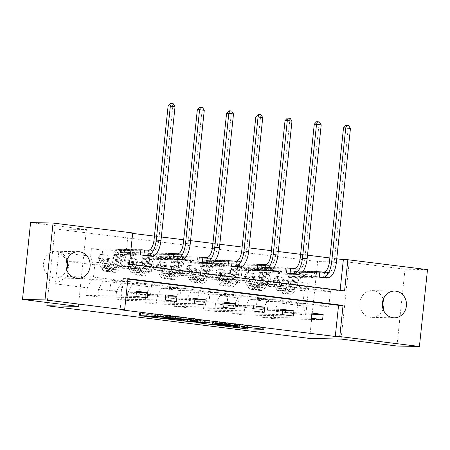<?xml version="1.0" encoding="UTF-8"?>
<svg xmlns="http://www.w3.org/2000/svg" width="450" height="450" viewBox="0 0 450 450"><rect width="100%" height="100%" fill="white"/><g stroke="black" fill="none" stroke-linecap="round" stroke-linejoin="round"><path stroke-width="0.34" stroke-dasharray="2.25 1.69" d="M244.581 324.877L248.287 325.507L246.319 325.524L233.173 324.248L240.075 325.339L238.106 325.356L224.82 324.09L247.899 326.902L262.834 327.021L241.386 324.416L244.581 324.877L244.378 326.829M66.729 269.724A13.376 12.077 -88.8 0 1 55.311 278.004A13.376 12.077 -88.8 0 1 54.191 277.92A13.376 12.077 -88.8 0 1 43.543 263.756A13.376 12.077 -88.8 0 1 55.862 251.252A13.376 12.077 -88.8 0 1 56.981 251.336A13.376 12.077 -88.8 0 1 66.932 259.993M383.068 309.077A13.376 12.077 -88.8 0 1 371.649 317.357A13.376 12.077 -88.8 0 1 370.53 317.278A13.376 12.077 -88.8 0 1 359.876 303.114A13.376 12.077 -88.8 0 1 372.195 290.61A13.376 12.077 -88.8 0 1 373.32 290.689A13.376 12.077 -88.8 0 1 383.271 299.346M30.578 222.587L86.422 229.534L54.939 228.893L47.199 302.512M54.939 228.893L317.678 261.579L309.6 338.434M143.916 250.071L152.123 251.094L102.645 250.082L101.846 257.664L119.835 259.903L120.634 252.321L131.878 253.721L131.079 261.304L149.074 263.543L149.867 255.96L161.111 257.361L160.318 264.938L178.307 267.176L179.106 259.599L190.35 260.994L189.551 268.577L207.54 270.816L208.339 263.233L219.583 264.634L218.784 272.216L236.779 274.449L237.572 266.873L248.816 268.267L248.023 275.85L266.012 278.089L266.811 270.506L278.055 271.907L277.256 279.489L309.116 283.449L305.798 315.022L302.771 305.854L278.409 302.827L304.498 303.356L328.86 306.388L302.771 305.854L304.346 290.902L309.116 283.449M102.645 250.082L91.401 248.687L90.602 256.269L58.742 252.304L55.423 283.877L87.283 287.837L86.49 295.419L135.962 296.426M305.798 315.022L273.938 311.057L273.144 318.639L261.9 317.244L262.693 309.662L244.704 307.423L243.906 315.006L232.661 313.605L233.46 306.022L215.471 303.784L214.672 311.366L203.428 309.966L204.227 302.389L186.232 300.15L185.439 307.727L174.195 306.332L174.988 298.749L156.999 296.511L156.201 304.093L144.956 302.692L145.755 295.11L127.766 292.871L126.968 300.454L115.723 299.059L116.522 291.476L98.528 289.238L97.734 296.82L86.49 295.419M127.862 279.113L123.413 278.561L120.139 309.718M336.752 258.806L329.844 257.946M307.519 255.172L300.606 254.312M278.28 251.533L271.373 250.672M249.047 247.899L242.139 247.039M219.814 244.26L212.901 243.399M190.575 240.621L183.667 239.766M161.342 236.987L154.434 236.126M132.666 233.415L128.216 232.864L124.942 264.021L340.082 290.784L340.127 290.323M327.021 277.768L327.532 272.914L319.326 271.896M297.787 274.134L298.294 269.28L290.093 268.256M268.549 270.495L269.061 265.641L260.859 264.623M239.316 266.856L239.828 262.007L231.621 260.983M210.083 263.222L210.589 258.368L202.388 257.349M180.844 259.582L181.356 254.728L173.154 253.71M152.123 251.094L151.611 255.949M148.652 268.819L122.563 268.284L104.574 266.046L130.657 266.58L148.652 268.819L141.924 268.47L143.027 257.985L169.566 258.525M129.088 281.537L102.999 281.002L120.988 283.241L147.077 283.77L93.482 277.104L67.393 276.57L68.962 261.619L93.33 264.651L119.413 265.179L112.691 264.836L113.794 254.346L140.332 254.886M104.574 266.046L101.846 257.664M122.563 268.284L119.835 259.903M98.528 289.238L102.999 281.002M116.522 291.476L120.988 283.241M177.885 272.452L151.796 271.924L133.808 269.685L159.896 270.219L177.885 272.452L171.157 272.109L172.26 261.619L198.799 262.164M158.321 285.171L132.233 284.642L150.227 286.875L176.316 287.409L147.077 283.77M133.808 269.685L131.079 261.304M151.796 271.924L149.074 263.543M127.766 292.871L132.233 284.642M145.755 295.11L150.227 286.875M207.118 276.092L181.035 275.558L163.041 273.319L189.129 273.853L207.118 276.092L200.396 275.749L201.499 265.258L228.037 265.798M187.56 288.81L161.471 288.276L179.46 290.514L205.549 291.049L176.316 287.409M163.041 273.319L160.318 264.938M181.035 275.558L178.307 267.176M156.999 296.511L161.471 288.276M174.988 298.749L179.46 290.514M236.357 279.731L210.268 279.197L192.279 276.958L218.362 277.493L236.357 279.731L229.629 279.382L230.732 268.892L257.271 269.438M216.793 292.444L190.704 291.915L208.693 294.154L234.782 294.683L205.549 291.049M192.279 276.958L189.551 268.577M210.268 279.197L207.54 270.816M186.232 300.15L190.704 291.915M204.227 302.389L208.693 294.154M265.59 283.365L239.501 282.836L221.513 280.597L247.601 281.126L265.59 283.365L258.863 283.022L259.965 272.531L286.504 273.071M246.026 296.083L219.938 295.549L237.932 297.787L264.021 298.322L234.782 294.683M221.513 280.597L218.784 272.216M239.501 282.836L236.779 274.449M215.471 303.784L219.938 295.549M233.46 306.022L237.932 297.787M294.823 287.004L268.74 286.47L250.746 284.231L276.834 284.766L294.823 287.004L288.101 286.656L289.204 276.171L315.743 276.711M275.265 299.723L249.176 299.188L267.165 301.427L293.254 301.956L264.021 298.322M250.746 284.231L248.023 275.85M268.74 286.47L266.012 278.089M244.704 307.423L249.176 299.188M262.693 309.662L267.165 301.427M279.984 287.871L306.067 288.399L330.429 291.431L304.346 290.902L279.984 287.871L277.256 279.489M273.938 311.057L278.409 302.827M341.089 339.075L349.166 262.226L405.011 269.173L396.934 346.022M405.011 269.173L427.5 269.629M128.216 232.864L132.711 232.954M349.166 262.226L317.678 261.579M330.429 291.431L328.86 306.388M93.482 277.104L95.051 262.148L119.413 265.179M95.051 262.148L68.962 261.619L58.742 252.304M117.844 280.136L91.755 279.602L67.393 276.57L55.423 283.877M130.657 266.58L119.436 264.971M159.896 270.219L148.674 268.611M189.129 273.853L177.907 272.244M218.362 277.493L207.141 275.884M247.601 281.126L236.379 279.523M276.834 284.766L265.613 283.157M306.067 288.399L294.846 286.796M311.799 314.224L296.629 313.914L297.731 303.429L304.498 303.356M304.476 303.564L293.254 301.956M93.33 264.651L90.602 256.269M87.283 287.837L91.755 279.602M123.413 278.561L127.913 278.651M340.082 290.784L344.576 290.88M124.942 264.021L129.437 264.111M306.09 288.197L299.346 288.056L300.448 277.566L289.204 276.171M299.346 288.056L288.101 286.656M300.448 277.566L326.987 278.111M327.532 272.914L278.055 271.907M316.288 271.519L266.811 270.506M273.144 318.639L322.616 319.652M311.918 313.059L285.384 312.519L286.487 302.029L293.231 302.164M261.9 317.244L311.372 318.251M297.731 303.429L286.487 302.029M296.629 313.914L285.384 312.519M282.561 310.59L267.39 310.281L268.493 299.79L257.248 298.389L263.998 298.53M268.493 299.79L275.243 299.925M267.39 310.281L256.146 308.88L257.248 298.389M232.661 313.605L282.139 314.612M282.684 309.42L256.146 308.88M243.906 315.006L293.383 316.012M298.294 269.28L248.816 268.267M276.857 284.558L270.107 284.423L271.209 273.932L297.748 274.472M287.049 267.879L237.572 266.873M271.209 273.932L259.965 272.531M270.107 284.423L258.863 283.022M253.328 306.951L238.157 306.641L239.259 296.151L228.015 294.756L234.759 294.891M239.259 296.151L246.004 296.291M238.157 306.641L226.912 305.241L228.015 294.756M203.428 309.966L252.906 310.978M253.451 305.786L226.912 305.241M214.672 311.366L264.15 312.379M269.061 265.641L219.583 264.634M247.624 280.918L240.874 280.783L241.976 270.293L268.515 270.832M257.816 264.246L208.339 263.233M241.976 270.293L230.732 268.892M240.874 280.783L229.629 279.382M224.094 303.317L208.924 303.007L210.026 292.517L198.782 291.116L205.526 291.257M210.026 292.517L216.771 292.652M208.924 303.007L197.679 301.607L198.782 291.116M174.195 306.332L223.667 307.339M224.213 302.147L197.679 301.607M185.439 307.727L234.911 308.739M239.828 262.007L190.35 260.994M218.385 277.284L211.641 277.144L212.743 266.659L239.282 267.199M228.583 260.606L179.106 259.599M212.743 266.659L201.499 265.258M211.641 277.144L200.396 275.749M194.856 299.678L179.685 299.368L180.787 288.877L169.543 287.483L176.293 287.618M180.787 288.877L187.537 289.018M179.685 299.368L168.441 297.968L169.543 287.483M144.956 302.692L194.434 303.705M194.979 298.513L168.441 297.968M156.201 304.093L205.678 305.1M210.589 258.368L161.111 257.361M189.152 273.645L182.402 273.51L183.504 263.019L210.043 263.559M199.344 256.967L149.867 255.96M183.504 263.019L172.26 261.619M182.402 273.51L171.157 272.109M165.623 296.038L150.452 295.729L151.554 285.244L140.31 283.843L147.054 283.978M151.554 285.244L158.299 285.379M150.452 295.729L139.207 294.334L140.31 283.843M115.723 299.059L165.201 300.066M165.746 294.874L139.207 294.334M126.968 300.454L176.445 301.466M181.356 254.728L131.878 253.721M159.919 270.011L153.169 269.871L154.271 259.38L180.81 259.926M170.111 253.333L120.634 252.321M154.271 259.38L143.027 257.985M153.169 269.871L141.924 268.47M136.389 292.404L121.219 292.095L122.321 281.604L111.077 280.204L117.821 280.344M122.321 281.604L129.066 281.739M121.219 292.095L109.974 290.694L111.077 280.204M136.507 291.234L109.974 290.694M97.734 296.82L147.206 297.827M130.68 266.372L123.936 266.237L125.038 255.746L151.571 256.286M140.878 249.694L91.401 248.687M125.038 255.746L113.794 254.346M123.936 266.237L112.691 264.836M86.422 229.534L78.345 306.388M212.743 320.878L196.65 320.569L219.516 323.466L238.331 324.022L212.743 320.878L212.524 322.954M220.629 323.415L234.726 323.685L222.536 322.425L212.355 322.279L220.629 323.415L220.416 325.491M169.206 317.205L184.14 317.323L197.308 318.921L190.463 318.819L197.781 319.781L209.931 320.473L193.629 320.152L169.206 317.205L169.003 319.095M193.815 319.888L197.702 319.95L190.384 318.988L183.437 318.707L193.815 319.888L193.596 321.969M165.791 315.321L176.169 316.507L165.167 316.333L159.024 315.804L154.789 315.146L157.269 315.129L156.116 314.933L146.824 313.774L139.444 313.453L165.026 316.598L179.966 316.71L158.259 314.01L150.148 313.65L165.791 315.321L165.611 317.025M275.827 276.294L276.998 276.317L274.686 280.238L273.521 280.215L275.827 276.294L281.452 276.992L282.887 281.379L284.057 281.402A2.824 1.209 -82.9 0 0 284.372 283.657L287.46 289.299A13.275 5.687 -82.9 0 0 290.115 291.504A13.275 5.687 -82.9 0 0 296.882 281.987L293.321 281.543L294.277 277.329A7.628 3.268 97.1 0 1 298.024 271.845L295.774 271.569A7.628 3.268 -82.9 0 0 292.027 277.048L291.077 281.267L287.511 280.822L288.467 276.604A7.628 3.268 97.1 0 1 292.213 271.125L316.266 271.688M273.521 280.215A5.541 2.374 -82.9 0 0 274.123 284.732L277.211 290.374A15.992 6.851 -82.9 0 0 280.406 293.034A15.992 6.851 -82.9 0 0 288.562 281.571L292.123 282.015L293.079 277.796A4.911 2.104 97.1 0 1 295.493 274.269L297.737 274.545A4.911 2.104 -82.9 0 0 295.329 278.077L294.373 282.291L297.934 282.735L298.89 278.516A4.911 2.104 97.1 0 1 301.298 274.989L310.944 275.186A4.539 1.946 -82.9 0 1 311.029 275.192A4.539 1.946 -82.9 0 1 312.188 276.536L312.57 277.718L323.544 277.942L324.09 272.751L301.584 272.289L298.024 271.845M282.887 281.379A5.541 2.374 -82.9 0 0 283.494 285.902L286.582 291.544A15.992 6.851 -82.9 0 0 289.777 294.199A15.992 6.851 -82.9 0 0 297.934 282.735M296.882 281.987L297.838 277.768A7.628 3.268 97.1 0 1 301.584 272.289M274.686 280.238A2.824 1.209 -82.9 0 0 275.001 282.488L278.089 288.129A13.275 5.687 -82.9 0 0 280.744 290.34A13.275 5.687 -82.9 0 0 287.511 280.822M288.562 281.571L289.519 277.352A4.911 2.104 97.1 0 1 291.932 273.825L301.573 274.022A4.539 1.946 97.1 0 1 301.663 274.028A4.539 1.946 97.1 0 1 302.816 275.372L303.199 276.553L314.179 276.778L314.724 271.581M276.998 276.317L281.452 276.992M284.057 281.402L282.623 277.014M292.123 282.015A15.992 6.851 97.1 0 1 283.972 293.479A15.992 6.851 97.1 0 1 280.772 290.818L277.684 285.176A5.541 2.374 97.1 0 1 277.026 282.218L277.273 281.469L278.072 281.098L278.944 281.565L279.276 282.499A5.541 2.374 -82.9 0 0 279.934 285.457L283.022 291.099A15.992 6.851 -82.9 0 0 286.217 293.76A15.992 6.851 -82.9 0 0 294.373 282.291M293.321 281.543A13.275 5.687 97.1 0 1 286.554 291.06A13.275 5.687 97.1 0 1 283.899 288.855L280.811 283.213A2.824 1.209 97.1 0 1 280.569 282.521L279.248 281.126L278.319 282.24A2.824 1.209 -82.9 0 0 278.561 282.932L281.649 288.574A13.275 5.687 -82.9 0 0 284.304 290.784A13.275 5.687 -82.9 0 0 291.077 281.267M323.989 277.706L324.534 272.514L328.539 272.599A10.451 4.478 -82.9 0 0 334.131 262.305L348.199 128.436L350.449 128.481M324.534 272.514L324.09 272.751M303.199 276.553L312.57 277.718M318.78 277.088L314.179 276.778M323.544 277.942L323.944 277.729M343.513 127.851L348.199 128.436L347.754 125.573L345.881 125.342M348.654 125.595L347.754 125.573M246.594 272.655L247.764 272.678L245.453 276.598L244.282 276.576L246.594 272.655L252.214 273.352L253.654 277.74L254.824 277.768A2.824 1.209 -82.9 0 0 255.133 280.018L258.227 285.66A13.275 5.687 -82.9 0 0 260.882 287.865A13.275 5.687 -82.9 0 0 267.649 278.347L264.088 277.909L265.044 273.69A7.628 3.268 97.1 0 1 268.791 268.211L266.541 267.93A7.628 3.268 -82.9 0 0 262.794 273.409L261.838 277.627L258.278 277.183L259.234 272.97A7.628 3.268 97.1 0 1 262.98 267.486L287.032 268.054M244.282 276.576A5.541 2.374 -82.9 0 0 244.884 281.098L247.978 286.74A15.992 6.851 -82.9 0 0 251.173 289.401A15.992 6.851 -82.9 0 0 259.329 277.931L262.89 278.376L263.846 274.157A4.911 2.104 97.1 0 1 266.254 270.63L268.504 270.911A4.911 2.104 -82.9 0 0 266.091 274.438L265.14 278.657L268.701 279.096L269.651 274.882A4.911 2.104 97.1 0 1 272.064 271.35L281.711 271.547A4.539 1.946 -82.9 0 1 281.796 271.558A4.539 1.946 -82.9 0 1 282.954 272.897L283.337 274.078L294.311 274.303L294.857 269.111L272.351 268.65L268.791 268.211M253.654 277.74A5.541 2.374 -82.9 0 0 254.256 282.262L257.349 287.904A15.992 6.851 -82.9 0 0 260.544 290.565A15.992 6.851 -82.9 0 0 268.701 279.096M267.649 278.347L268.605 274.134A7.628 3.268 97.1 0 1 272.351 268.65M245.453 276.598A2.824 1.209 -82.9 0 0 245.768 278.854L248.856 284.496A13.275 5.687 -82.9 0 0 251.511 286.701A13.275 5.687 -82.9 0 0 258.278 277.183M259.329 277.931L260.286 273.718A4.911 2.104 97.1 0 1 262.693 270.186L272.34 270.382A4.539 1.946 97.1 0 1 272.424 270.388A4.539 1.946 97.1 0 1 273.583 271.733L273.966 272.914L284.94 273.139L285.486 267.947M247.764 272.678L252.214 273.352M254.824 277.768L253.384 273.381M262.89 278.376A15.992 6.851 97.1 0 1 254.734 289.839A15.992 6.851 97.1 0 1 251.539 287.184L248.445 281.537A5.541 2.374 97.1 0 1 247.792 278.578L248.04 277.83L248.839 277.464L249.711 277.926L250.042 278.859A5.541 2.374 -82.9 0 0 250.695 281.818L253.789 287.46A15.992 6.851 -82.9 0 0 256.984 290.121A15.992 6.851 -82.9 0 0 265.14 278.657M264.088 277.909A13.275 5.687 97.1 0 1 257.321 287.426A13.275 5.687 97.1 0 1 254.666 285.216L251.572 279.574A2.824 1.209 97.1 0 1 251.336 278.887L250.014 277.487L249.086 278.606A2.824 1.209 -82.9 0 0 249.328 279.293L252.416 284.94A13.275 5.687 -82.9 0 0 255.071 287.145A13.275 5.687 -82.9 0 0 261.838 277.627M294.75 274.072L295.296 268.875L299.306 268.959A10.451 4.478 -82.9 0 0 304.897 258.666L318.966 124.796L321.216 124.847M295.296 268.875L294.857 269.111M273.966 272.914L283.337 274.078M289.547 273.454L284.94 273.139M294.311 274.303L294.705 274.095M314.28 124.217L318.966 124.796L318.521 121.939L316.642 121.703M319.416 121.956L318.521 121.939M217.361 269.016L218.526 269.044L216.219 272.964L215.049 272.936L217.361 269.016L222.981 269.719L224.421 274.106L225.591 274.129A2.824 1.209 -82.9 0 0 225.9 276.379L228.988 282.021A13.275 5.687 -82.9 0 0 231.643 284.231A13.275 5.687 -82.9 0 0 238.416 274.714L234.855 274.269L235.806 270.056A7.628 3.268 97.1 0 1 239.552 264.572L237.302 264.291A7.628 3.268 -82.9 0 0 233.561 269.775L232.605 273.988L229.044 273.549L229.995 269.331A7.628 3.268 97.1 0 1 233.741 263.852L257.799 264.414M215.049 272.936A5.541 2.374 -82.9 0 0 215.651 277.459L218.739 283.101A15.992 6.851 -82.9 0 0 221.94 285.761A15.992 6.851 -82.9 0 0 230.096 274.298L233.657 274.736L234.607 270.523A4.911 2.104 97.1 0 1 237.021 266.991L239.271 267.272A4.911 2.104 -82.9 0 0 236.857 270.799L235.901 275.017L239.462 275.462L240.418 271.243A4.911 2.104 97.1 0 1 242.831 267.716L252.472 267.913A4.539 1.946 -82.9 0 1 252.562 267.919A4.539 1.946 -82.9 0 1 253.716 269.263L254.104 270.444L265.078 270.669L265.624 265.472L243.112 265.016L239.552 264.572M224.421 274.106A5.541 2.374 -82.9 0 0 225.023 278.623L228.111 284.271A15.992 6.851 -82.9 0 0 231.311 286.926A15.992 6.851 -82.9 0 0 239.462 275.462M238.416 274.714L239.366 270.495A7.628 3.268 97.1 0 1 243.112 265.016M216.219 272.964A2.824 1.209 -82.9 0 0 216.529 275.214L219.623 280.856A13.275 5.687 -82.9 0 0 222.272 283.067A13.275 5.687 -82.9 0 0 229.044 273.549M230.096 274.298L231.047 270.079A4.911 2.104 97.1 0 1 233.46 266.552L243.107 266.749A4.539 1.946 97.1 0 1 243.191 266.754A4.539 1.946 97.1 0 1 244.35 268.099L244.732 269.28L255.707 269.499L256.252 264.308M218.526 269.044L222.981 269.719M225.591 274.129L224.151 269.741M233.657 274.736A15.992 6.851 97.1 0 1 225.501 286.206A15.992 6.851 97.1 0 1 222.3 283.545L219.212 277.903A5.541 2.374 97.1 0 1 218.554 274.944L218.801 274.196L219.6 273.825L220.472 274.292L220.804 275.22A5.541 2.374 -82.9 0 0 221.462 278.184L224.55 283.826A15.992 6.851 -82.9 0 0 227.751 286.481A15.992 6.851 -82.9 0 0 235.901 275.017M234.855 274.269A13.275 5.687 97.1 0 1 228.083 283.787A13.275 5.687 97.1 0 1 225.428 281.582L222.339 275.94A2.824 1.209 97.1 0 1 222.097 275.248L220.776 273.853L219.853 274.967A2.824 1.209 -82.9 0 0 220.089 275.659L223.183 281.301A13.275 5.687 -82.9 0 0 225.833 283.506A13.275 5.687 -82.9 0 0 232.605 273.988M265.517 270.433L266.062 265.241L270.073 265.32A10.451 4.478 -82.9 0 0 275.659 255.026L289.733 121.163L291.977 121.207M266.062 265.241L265.624 265.472M244.732 269.28L254.104 270.444M260.314 269.814L255.707 269.499M265.078 270.669L265.472 270.456M285.047 120.578L289.733 121.163L289.282 118.299L287.409 118.069M290.183 118.316L289.282 118.299M188.123 265.382L189.292 265.404L187.042 269.229L185.811 269.303L188.123 265.382L193.748 266.079L195.182 270.467L196.352 270.489A2.824 1.209 -82.9 0 0 196.667 272.745L199.755 278.387A13.275 5.687 -82.9 0 0 202.41 280.592A13.275 5.687 -82.9 0 0 209.177 271.074L205.616 270.63L206.572 266.417A7.628 3.268 97.1 0 1 210.319 260.933L208.069 260.657A7.628 3.268 -82.9 0 0 204.322 266.136L203.366 270.354L199.806 269.91L200.762 265.691A7.628 3.268 97.1 0 1 204.508 260.213L228.561 260.775M185.811 269.303A5.541 2.374 -82.9 0 0 186.418 273.825L189.506 279.467A15.992 6.851 -82.9 0 0 192.701 282.122A15.992 6.851 -82.9 0 0 200.857 270.658L204.418 271.102L205.374 266.884A4.911 2.104 97.1 0 1 207.787 263.357L210.032 263.638A4.911 2.104 -82.9 0 0 207.624 267.165L206.668 271.378L210.229 271.822L211.185 267.609A4.911 2.104 97.1 0 1 213.593 264.077L223.239 264.274A4.539 1.946 -82.9 0 1 223.324 264.279A4.539 1.946 -82.9 0 1 224.482 265.624L224.865 266.805L235.839 267.03L236.385 261.838L213.879 261.377L210.319 260.933M195.182 270.467A5.541 2.374 -82.9 0 0 195.784 274.989L198.877 280.631A15.992 6.851 -82.9 0 0 202.072 283.292A15.992 6.851 -82.9 0 0 210.229 271.822M209.177 271.074L210.133 266.861A7.628 3.268 97.1 0 1 213.879 261.377M186.981 269.325A2.824 1.209 -82.9 0 0 187.296 271.575L190.384 277.222A13.275 5.687 -82.9 0 0 193.039 279.428A13.275 5.687 -82.9 0 0 199.806 269.91M200.857 270.658L201.814 266.439A4.911 2.104 97.1 0 1 204.227 262.912L213.868 263.109A4.539 1.946 97.1 0 1 213.958 263.115A4.539 1.946 97.1 0 1 215.111 264.459L215.494 265.641L226.474 265.866L227.019 260.674M189.292 265.404L193.748 266.079M196.352 270.489L194.917 266.102M204.418 271.102A15.992 6.851 97.1 0 1 196.262 282.566A15.992 6.851 97.1 0 1 193.067 279.906L189.979 274.264A5.541 2.374 97.1 0 1 189.321 271.305L189.568 270.557L190.367 270.191L191.239 270.653L191.571 271.586A5.541 2.374 -82.9 0 0 192.223 274.545L195.317 280.187A15.992 6.851 -82.9 0 0 198.512 282.847A15.992 6.851 -82.9 0 0 206.668 271.378M205.616 270.63A13.275 5.687 97.1 0 1 198.849 280.153A13.275 5.687 97.1 0 1 196.194 277.942L193.106 272.301A2.824 1.209 97.1 0 1 192.864 271.609L191.542 270.214L190.614 271.333A2.824 1.209 -82.9 0 0 190.856 272.019L193.944 277.661A13.275 5.687 -82.9 0 0 196.599 279.872A13.275 5.687 -82.9 0 0 203.366 270.354M236.284 266.794L236.829 261.602L240.834 261.686A10.451 4.478 -82.9 0 0 246.426 251.393L260.494 117.523L262.744 117.568M236.829 261.602L236.385 261.838M215.494 265.641L224.865 266.805M231.075 266.175L226.474 265.866M235.839 267.03L236.239 266.822M255.808 116.944L260.494 117.523L260.049 114.66L258.176 114.429M260.949 114.683L260.049 114.66M158.889 261.743L160.059 261.765L157.748 265.691L156.578 265.663L158.889 261.743L164.509 262.446L165.949 266.833L167.119 266.856A2.824 1.209 -82.9 0 0 167.428 269.106L170.522 274.748A13.275 5.687 -82.9 0 0 173.177 276.958A13.275 5.687 -82.9 0 0 179.944 267.441L176.383 266.996L177.339 262.778A7.628 3.268 97.1 0 1 181.086 257.299L178.836 257.017A7.628 3.268 -82.9 0 0 175.089 262.502L174.133 266.715L170.572 266.271L171.529 262.058A7.628 3.268 97.1 0 1 175.275 256.573L199.328 257.141M156.578 265.663A5.541 2.374 -82.9 0 0 157.179 270.186L160.273 275.827A15.992 6.851 -82.9 0 0 163.468 278.488A15.992 6.851 -82.9 0 0 171.624 267.019L175.185 267.463L176.141 263.25A4.911 2.104 97.1 0 1 178.549 259.718L180.799 259.999A4.911 2.104 -82.9 0 0 178.386 263.526L177.435 267.744L180.996 268.189L181.946 263.97A4.911 2.104 97.1 0 1 184.359 260.443L194.006 260.64A4.539 1.946 -82.9 0 1 194.091 260.646A4.539 1.946 -82.9 0 1 195.249 261.99L195.632 263.171L206.606 263.391L207.152 258.199L184.646 257.743L181.086 257.299M165.949 266.833A5.541 2.374 -82.9 0 0 166.551 271.35L169.644 276.992A15.992 6.851 -82.9 0 0 172.839 279.653A15.992 6.851 -82.9 0 0 180.996 268.189M179.944 267.441L180.9 263.222A7.628 3.268 97.1 0 1 184.646 257.743M157.748 265.691A2.824 1.209 -82.9 0 0 158.062 267.941L161.151 273.583A13.275 5.687 -82.9 0 0 163.806 275.788A13.275 5.687 -82.9 0 0 170.572 266.271M171.624 267.019L172.581 262.806A4.911 2.104 97.1 0 1 174.988 259.273L184.635 259.47A4.539 1.946 97.1 0 1 184.719 259.481A4.539 1.946 97.1 0 1 185.878 260.82L186.261 262.001L197.235 262.226L197.781 257.034M160.059 261.765L164.509 262.446M167.119 266.856L165.679 262.468M175.185 267.463A15.992 6.851 97.1 0 1 167.029 278.933A15.992 6.851 97.1 0 1 163.834 276.272L160.74 270.63A5.541 2.374 97.1 0 1 160.088 267.666L160.335 266.918L161.134 266.552L162.006 267.013L162.338 267.947A5.541 2.374 -82.9 0 0 162.99 270.906L166.084 276.553A15.992 6.851 -82.9 0 0 169.279 279.208A15.992 6.851 -82.9 0 0 177.435 267.744M176.383 266.996A13.275 5.687 97.1 0 1 169.616 276.514A13.275 5.687 97.1 0 1 166.961 274.309L163.868 268.661A2.824 1.209 97.1 0 1 163.631 267.975L162.309 266.574L161.381 267.694A2.824 1.209 -82.9 0 0 161.623 268.386L164.711 274.028A13.275 5.687 -82.9 0 0 167.366 276.233A13.275 5.687 -82.9 0 0 174.133 266.715M207.045 263.16L207.591 257.968L211.601 258.047A10.451 4.478 -82.9 0 0 217.192 247.753L231.261 113.889L233.511 113.934M207.591 257.968L207.152 258.199M186.261 262.001L195.632 263.171M201.842 262.541L197.235 262.226M206.606 263.391L207 263.183M226.575 113.304L231.261 113.889L230.816 111.026L228.938 110.79M231.711 111.043L230.816 111.026M129.656 258.109L130.821 258.131L128.514 262.052L127.344 262.029L129.656 258.109L135.276 258.806L136.716 263.194L137.886 263.216A2.824 1.209 -82.9 0 0 138.195 265.472L141.283 271.114A13.275 5.687 -82.9 0 0 143.938 273.319A13.275 5.687 -82.9 0 0 150.711 263.801L147.15 263.357L148.101 259.144A7.628 3.268 97.1 0 1 151.847 253.659L149.597 253.384A7.628 3.268 -82.9 0 0 145.851 258.863L144.9 263.081L141.339 262.637L142.29 258.418A7.628 3.268 97.1 0 1 146.036 252.939L170.094 253.502M127.344 262.029A5.541 2.374 -82.9 0 0 127.946 266.546L131.034 272.188A15.992 6.851 -82.9 0 0 134.235 274.849A15.992 6.851 -82.9 0 0 142.391 263.385L145.952 263.829L146.903 259.611A4.911 2.104 97.1 0 1 149.316 256.084L151.566 256.359A4.911 2.104 -82.9 0 0 149.153 259.892L148.196 264.105L151.757 264.549L152.713 260.331A4.911 2.104 97.1 0 1 155.126 256.804L164.768 257.001A4.539 1.946 -82.9 0 1 164.857 257.006A4.539 1.946 -82.9 0 1 166.011 258.351L166.399 259.532L177.373 259.757L177.919 254.565L155.407 254.104L151.847 253.659M136.716 263.194A5.541 2.374 -82.9 0 0 137.317 267.716L140.406 273.358A15.992 6.851 -82.9 0 0 143.606 276.013A15.992 6.851 -82.9 0 0 151.757 264.549M150.711 263.801L151.661 259.582A7.628 3.268 97.1 0 1 155.407 254.104M128.514 262.052A2.824 1.209 -82.9 0 0 128.824 264.302L131.918 269.944A13.275 5.687 -82.9 0 0 134.567 272.154A13.275 5.687 -82.9 0 0 141.339 262.637M142.391 263.385L143.342 259.166A4.911 2.104 97.1 0 1 145.755 255.639L155.402 255.836A4.539 1.946 97.1 0 1 155.486 255.842A4.539 1.946 97.1 0 1 156.645 257.186L157.028 258.368L168.002 258.593L168.547 253.395M130.821 258.131L135.276 258.806M137.886 263.216L136.446 258.829M145.952 263.829A15.992 6.851 97.1 0 1 137.796 275.293A15.992 6.851 97.1 0 1 134.595 272.632L131.507 266.991A5.541 2.374 97.1 0 1 130.849 264.032L131.096 263.284L131.895 262.912L132.767 263.379L133.099 264.313A5.541 2.374 -82.9 0 0 133.757 267.272L136.845 272.914A15.992 6.851 -82.9 0 0 140.046 275.574A15.992 6.851 -82.9 0 0 148.196 264.105M147.15 263.357A13.275 5.687 97.1 0 1 140.377 272.874A13.275 5.687 97.1 0 1 137.722 270.669L134.634 265.028A2.824 1.209 97.1 0 1 134.392 264.336L133.071 262.941L132.148 264.054A2.824 1.209 -82.9 0 0 132.384 264.746L135.478 270.388A13.275 5.687 -82.9 0 0 138.127 272.599A13.275 5.687 -82.9 0 0 144.9 263.081M177.812 259.521L178.357 254.329L182.368 254.413A10.451 4.478 -82.9 0 0 187.954 244.119L202.028 110.25L204.272 110.295M178.357 254.329L177.919 254.565M157.028 258.368L166.399 259.532M172.609 258.902L168.002 258.593M177.373 259.757L177.767 259.543M197.342 109.665L202.028 110.25L201.578 107.387L199.704 107.156M202.477 107.409L201.578 107.387M100.418 254.469L101.587 254.492L99.337 258.317L98.106 258.39L100.418 254.469L106.043 255.167L107.477 259.554L108.647 259.582A2.824 1.209 -82.9 0 0 108.962 261.832L112.05 267.474A13.275 5.687 -82.9 0 0 114.705 269.679A13.275 5.687 -82.9 0 0 121.472 260.162L117.911 259.723L118.867 255.504A7.628 3.268 97.1 0 1 122.614 250.026L120.364 249.744A7.628 3.268 -82.9 0 0 116.617 255.223L115.661 259.442L112.101 258.998L113.057 254.784A7.628 3.268 97.1 0 1 116.803 249.3L140.856 249.868M98.106 258.39A5.541 2.374 -82.9 0 0 98.713 262.912L101.801 268.554A15.992 6.851 -82.9 0 0 104.996 271.215A15.992 6.851 -82.9 0 0 113.153 259.746L116.713 260.19L117.669 255.971A4.911 2.104 97.1 0 1 120.082 252.444L122.327 252.726A4.911 2.104 -82.9 0 0 119.919 256.252L118.963 260.471L122.524 260.91L123.48 256.697A4.911 2.104 97.1 0 1 125.888 253.164L135.534 253.361A4.539 1.946 -82.9 0 1 135.619 253.373A4.539 1.946 -82.9 0 1 136.778 254.711L137.16 255.893L148.134 256.118L148.68 250.926L126.174 250.464L122.614 250.026M107.477 259.554A5.541 2.374 -82.9 0 0 108.079 264.077L111.172 269.719A15.992 6.851 -82.9 0 0 114.367 272.379A15.992 6.851 -82.9 0 0 122.524 260.91M121.472 260.162L122.428 255.949A7.628 3.268 97.1 0 1 126.174 250.464M99.276 258.412A2.824 1.209 -82.9 0 0 99.591 260.668L102.679 266.31A13.275 5.687 -82.9 0 0 105.334 268.515A13.275 5.687 -82.9 0 0 112.101 258.998M113.153 259.746L114.109 255.532A4.911 2.104 97.1 0 1 116.522 252L126.163 252.197A4.539 1.946 97.1 0 1 126.253 252.203A4.539 1.946 97.1 0 1 127.406 253.547L127.789 254.728L138.763 254.953L139.314 249.761M101.587 254.492L106.043 255.167M108.647 259.582L107.212 255.195M116.713 260.19A15.992 6.851 97.1 0 1 108.557 271.654A15.992 6.851 97.1 0 1 105.362 268.999L102.274 263.351A5.541 2.374 97.1 0 1 101.616 260.392L101.863 259.644L102.662 259.279L103.534 259.74L103.866 260.674A5.541 2.374 -82.9 0 0 104.518 263.632L107.612 269.274A15.992 6.851 -82.9 0 0 110.807 271.935A15.992 6.851 -82.9 0 0 118.963 260.471M117.911 259.723A13.275 5.687 97.1 0 1 111.144 269.241A13.275 5.687 97.1 0 1 108.489 267.03L105.401 261.388A2.824 1.209 97.1 0 1 105.159 260.702L103.837 259.301L102.909 260.421A2.824 1.209 -82.9 0 0 103.151 261.107L106.239 266.754A13.275 5.687 -82.9 0 0 108.894 268.959A13.275 5.687 -82.9 0 0 115.661 259.442M148.579 255.887L149.124 250.689L153.129 250.774A10.451 4.478 -82.9 0 0 158.721 240.48L172.789 106.611L175.039 106.661M149.124 250.689L148.68 250.926M127.789 254.728L137.16 255.893M143.37 255.268L138.763 254.953M148.134 256.118L148.534 255.909M168.103 106.031L172.789 106.611L172.344 103.753L170.471 103.517M173.244 103.77L172.344 103.753M225.63 324.225L225.422 326.199M242.055 324.562L241.847 326.537M233.843 324.394L233.634 326.368M229.393 324.568L229.179 326.644M238.106 325.356L237.887 327.431M239.434 325.384L239.214 327.459M236.368 324.709L236.166 326.661M235.08 324.422L234.861 326.498M237.606 324.737L237.386 326.812M246.319 325.524L246.099 327.6M247.646 325.553L247.427 327.628M243.287 324.585L243.073 326.666M262.834 327.021L262.614 329.096M263.79 327.229L263.582 329.237M247.899 326.902L247.821 327.628M245.177 326.661L245.081 327.555M226.868 324.253L226.648 326.329M196.852 320.552L196.633 322.633M215.466 321.126L215.246 323.201M237.172 323.826L236.953 325.901M238.129 324.039L237.921 326.042M222.238 323.713L222.047 325.524M219.516 323.466L219.308 325.406M197.809 320.766L197.612 322.65M218.728 323.241L218.509 325.316M234.585 323.696L234.366 325.772M233.916 323.55L233.708 325.502M231.244 323.218L231.041 325.17M222.536 322.425L222.362 324.09M212.996 322.234L212.917 322.976M216.056 322.909L215.843 324.984M190.907 319.905L190.716 321.772M168.249 316.997L168.03 319.072M184.14 317.323L183.977 318.668M186.862 317.565L186.643 319.646M196.155 318.724L195.936 320.799M197.111 318.932L196.898 320.94M190.665 318.803L190.524 320.124M191.621 319.011L191.402 321.092M197.781 319.781L197.561 321.857M200.503 320.029L200.284 322.104M207.214 320.164L206.994 322.239M209.79 320.484L209.576 322.509M193.629 320.152L193.444 321.964M197.505 319.967L197.286 322.043M196.543 319.753L196.341 321.705M190.384 318.988L190.266 320.096M187.661 318.741L187.554 319.759M146.824 313.774L146.604 315.855M156.116 314.933L155.897 317.008M157.072 315.141L156.859 317.149M155.329 315.107L155.138 316.912M165.167 316.333L164.947 318.409M175.629 316.547L175.41 318.623M163.119 315.264L162.968 316.699M160.397 315.017L160.256 316.361M151.104 313.864L150.907 315.748M150.148 313.65L149.934 315.731M155.537 313.762L155.317 315.838M158.259 314.01L158.04 316.086M179.966 316.71L179.747 318.786M180.922 316.918L180.709 318.926M165.026 316.598L164.835 318.403M162.304 316.35L162.107 318.218M140.597 313.65L140.4 315.534M139.641 313.436L139.427 315.512M144.101 313.526L143.882 315.608M299.199 274.579L299.481 271.879M273.577 280.114L282.853 281.267M284.023 281.295L274.748 280.142M283.022 291.099L286.582 291.544M287.46 289.299L283.899 288.855M297.737 274.545L301.298 274.989M301.573 274.022L310.944 275.186M291.932 273.825L295.493 274.269M295.774 271.569L292.213 271.125M328.539 272.599L323.854 272.014M295.329 278.077L298.89 278.516M289.519 277.352L293.079 277.796M297.838 277.768L294.277 277.329M292.027 277.048L288.467 276.604M277.211 290.374L280.772 290.818M281.649 288.574L278.089 288.129M279.934 285.457L283.494 285.902M284.372 283.657L280.811 283.213M274.123 284.732L277.684 285.176M278.561 282.932L275.001 282.488M302.816 275.372L312.188 276.536M334.131 262.305L329.445 261.72M280.569 282.521L279.276 282.499M278.319 282.24L277.026 282.218M296.949 274.298L297.231 271.597M269.961 270.939L270.248 268.239M244.339 276.48L253.62 277.633M254.784 277.656L245.509 276.502M253.789 287.46L257.349 287.904M258.227 285.66L254.666 285.216M268.504 270.911L272.064 271.35M272.34 270.382L281.711 271.547M262.693 270.186L266.254 270.63M266.541 267.93L262.98 267.486M299.306 268.959L294.621 268.374M266.091 274.438L269.651 274.882M260.286 273.718L263.846 274.157M268.605 274.134L265.044 273.69M262.794 273.409L259.234 272.97M247.978 286.74L251.539 287.184M252.416 284.94L248.856 284.496M250.695 281.818L254.256 282.262M255.133 280.018L251.572 279.574M244.884 281.098L248.445 281.537M249.328 279.293L245.768 278.854M273.583 271.733L282.954 272.897M304.897 258.666L300.212 258.081M251.336 278.887L250.042 278.859M249.086 278.606L247.792 278.578M267.716 270.658L267.998 267.958M240.727 267.3L241.009 264.6M215.106 272.841L224.381 273.994M225.551 274.016L216.276 272.863M224.55 283.826L228.111 284.271M228.988 282.021L225.428 281.582M239.271 267.272L242.831 267.716M243.107 266.749L252.472 267.913M233.46 266.552L237.021 266.991M237.302 264.291L233.741 263.852M270.073 265.32L265.387 264.741M236.857 270.799L240.418 271.243M231.047 270.079L234.607 270.523M239.366 270.495L235.806 270.056M233.561 269.775L229.995 269.331M218.739 283.101L222.3 283.545M223.183 281.301L219.623 280.856M221.462 278.184L225.023 278.623M225.9 276.379L222.339 275.94M215.651 277.459L219.212 277.903M220.089 275.659L216.529 275.214M244.35 268.099L253.716 269.263M275.659 255.026L270.973 254.447M222.097 275.248L220.804 275.22M219.853 274.967L218.554 274.944M238.477 267.024L238.764 264.324M211.494 263.666L211.776 260.966M185.873 269.201L195.148 270.36M196.318 270.382L187.042 269.229M195.317 280.187L198.877 280.631M199.755 278.387L196.194 277.942M210.032 263.638L213.593 264.077M213.868 263.109L223.239 264.274M204.227 262.912L207.787 263.357M208.069 260.657L204.508 260.213M240.834 261.686L236.149 261.101M207.624 267.165L211.185 267.609M201.814 266.439L205.374 266.884M210.133 266.861L206.572 266.417M204.322 266.136L200.762 265.691M189.506 279.467L193.067 279.906M193.944 277.661L190.384 277.222M192.223 274.545L195.784 274.989M196.667 272.745L193.106 272.301M186.418 273.825L189.979 274.264M190.856 272.019L187.296 271.575M215.111 264.459L224.482 265.624M246.426 251.393L241.74 250.808M192.864 271.609L191.571 271.586M190.614 271.333L189.321 271.305M209.244 263.385L209.526 260.685M182.256 260.027L182.542 257.327M156.634 265.567L165.909 266.721M167.079 266.743L157.804 265.59M166.084 276.553L169.644 276.992M170.522 274.748L166.961 274.309M180.799 259.999L184.359 260.443M184.635 259.47L194.006 260.64M174.988 259.273L178.549 259.718M178.836 257.017L175.275 256.573M211.601 258.047L206.916 257.462M178.386 263.526L181.946 263.97M172.581 262.806L176.141 263.25M180.9 263.222L177.339 262.778M175.089 262.502L171.529 262.058M160.273 275.827L163.834 276.272M164.711 274.028L161.151 273.583M162.99 270.906L166.551 271.35M167.428 269.106L163.868 268.661M157.179 270.186L160.74 270.63M161.623 268.386L158.062 267.941M185.878 260.82L195.249 261.99M217.192 247.753L212.507 247.174M163.631 267.975L162.338 267.947M161.381 267.694L160.088 267.666M180.011 259.746L180.292 257.046M153.023 256.393L153.304 253.693M127.401 261.928L136.676 263.081M137.846 263.109L128.571 261.956M136.845 272.914L140.406 273.358M141.283 271.114L137.722 270.669M151.566 256.359L155.126 256.804M155.402 255.836L164.768 257.001M145.755 255.639L149.316 256.084M149.597 253.384L146.036 252.939M182.368 254.413L177.683 253.828M149.153 259.892L152.713 260.331M143.342 259.166L146.903 259.611M151.661 259.582L148.101 259.144M145.851 258.863L142.29 258.418M131.034 272.188L134.595 272.632M135.478 270.388L131.918 269.944M133.757 267.272L137.317 267.716M138.195 265.472L134.634 265.028M127.946 266.546L131.507 266.991M132.384 264.746L128.824 264.302M156.645 257.186L166.011 258.351M187.954 244.119L183.268 243.534M134.392 264.336L133.099 264.313M132.148 264.054L130.849 264.032M150.773 256.112L151.059 253.412M123.789 252.754L124.071 250.054M98.168 258.294L107.443 259.447M108.613 259.47L99.337 258.317M107.612 269.274L111.172 269.719M112.05 267.474L108.489 267.03M122.327 252.726L125.888 253.164M126.163 252.197L135.534 253.361M116.522 252L120.082 252.444M120.364 249.744L116.803 249.3M153.129 250.774L148.444 250.189M119.919 256.252L123.48 256.697M114.109 255.532L117.669 255.971M122.428 255.949L118.867 255.504M116.617 255.223L113.057 254.784M101.801 268.554L105.362 268.999M106.239 266.754L102.679 266.31M104.518 263.632L108.079 264.077M108.962 261.832L105.401 261.388M98.713 262.912L102.274 263.351M103.151 261.107L99.591 260.668M127.406 253.547L136.778 254.711M158.721 240.48L154.035 239.895M105.159 260.702L103.866 260.674M102.909 260.421L101.616 260.392M121.539 252.472L121.821 249.773M224.82 324.09L224.601 326.166M241.245 324.422L241.026 326.503M233.032 324.259L232.813 326.334M77.805 278.46L55.311 278.004M394.138 317.818L371.649 317.357M394.689 291.066L372.195 290.61M78.351 251.713L55.862 251.252M240.075 325.339L239.889 327.099M248.287 325.507L248.096 327.291M263.993 327.218L263.773 329.293M238.331 324.022L238.112 326.098M234.726 323.685L234.523 325.603M212.355 322.279L212.282 322.954M196.65 320.569L196.431 322.644M168.047 317.008L167.828 319.089M197.308 318.921L197.094 320.996M190.463 318.819L190.328 320.102M209.931 320.473L209.711 322.549M183.437 318.707L183.364 319.387M197.702 319.95L197.505 321.851M157.269 315.129L157.05 317.205M154.789 315.146L154.609 316.851M176.169 316.507L175.978 318.319M149.951 313.667L149.732 315.743M181.125 316.907L180.906 318.983M139.444 313.453L139.224 315.529M299.323 274.567L299.604 271.868M289.777 294.199L286.217 293.76M290.115 291.504L286.554 291.06M283.972 293.479L280.406 293.034M284.304 290.784L280.744 290.34M301.663 274.028L311.029 275.192M279.248 281.126L278.072 281.098M270.084 270.928L270.371 268.228M260.544 290.565L256.984 290.121M260.882 287.865L257.321 287.426M254.734 289.839L251.173 289.401M255.071 287.145L251.511 286.701M272.424 270.388L281.796 271.558M250.014 277.487L248.839 277.464M240.851 267.294L241.132 264.594M231.311 286.926L227.751 286.481M231.643 284.231L228.083 283.787M225.501 286.206L221.94 285.761M225.833 283.506L222.272 283.067M243.191 266.754L252.562 267.919M220.776 273.847L219.6 273.825M211.618 263.655L211.899 260.955M202.072 283.292L198.512 282.847M202.41 280.592L198.849 280.153M196.262 282.566L192.701 282.122M196.599 279.872L193.039 279.428M213.958 263.115L223.324 264.279M191.542 270.214L190.367 270.191M182.379 260.021L182.666 257.321M172.839 279.653L169.279 279.208M173.177 276.958L169.616 276.514M167.029 278.933L163.468 278.488M167.366 276.233L163.806 275.788M184.719 259.481L194.091 260.646M162.309 266.574L161.134 266.552M153.146 256.382L153.428 253.682M143.606 276.013L140.046 275.574M143.938 273.319L140.377 272.874M137.796 275.293L134.235 274.849M138.127 272.599L134.567 272.154M155.486 255.842L164.857 257.006M133.071 262.941L131.895 262.912M123.913 252.743L124.194 250.042M114.367 272.379L110.807 271.935M114.705 269.679L111.144 269.241M108.557 271.654L104.996 271.215M108.894 268.959L105.334 268.515M126.253 252.203L135.619 253.373M103.837 259.301L102.662 259.279"/><path stroke-width="0.67" d="M224.741 326.154L247.68 328.984L263.773 329.293L241.166 326.492L247.427 327.628L232.954 326.323L239.856 327.414L237.887 327.431L224.741 326.154M66.932 259.993A13.376 12.077 -88.8 0 1 66.729 269.724M79.47 251.792A13.376 12.077 -88.8 0 1 90.124 265.956A13.376 12.077 -88.8 0 1 77.805 278.46A13.376 12.077 -88.8 0 1 76.68 278.381A13.376 12.077 -88.8 0 1 66.032 264.218A13.376 12.077 -88.8 0 1 78.351 251.713A13.376 12.077 -88.8 0 1 79.47 251.792M383.271 299.346A13.376 12.077 -88.8 0 1 383.068 309.077M395.809 291.15A13.376 12.077 -88.8 0 1 406.457 305.314A13.376 12.077 -88.8 0 1 394.138 317.818A13.376 12.077 -88.8 0 1 393.019 317.734A13.376 12.077 -88.8 0 1 382.365 303.57A13.376 12.077 -88.8 0 1 394.689 291.066A13.376 12.077 -88.8 0 1 395.809 291.15M146.604 315.855L140.383 315.726L162.084 318.426L180.906 318.983L155.317 315.838L150.891 315.939L175.95 318.583L158.805 317.886L154.569 317.222L157.05 317.205L155.897 317.008L146.604 315.855M419.423 346.483L396.934 346.022L341.089 339.075L309.6 338.434L46.862 305.747L78.345 306.388L22.5 299.441L44.989 299.897L53.066 223.048L132.711 232.954L129.437 264.111L344.576 290.88L347.856 259.723L427.5 269.629L419.423 346.483L339.778 336.572L343.052 305.415L127.913 278.651L124.633 309.808L44.989 299.897M124.633 309.808L120.139 309.718L335.278 336.482L339.778 336.572M196.633 322.633L222.019 325.789L238.112 326.098L212.524 322.954L196.633 322.633M190.716 321.772L167.828 319.089L183.921 319.399L183.757 320.743L183.218 320.782L187.453 321.441L197.482 322.026L183.757 320.743M196.898 320.94L183.921 319.399M196.892 321.013L190.243 320.895L197.561 321.857L209.711 322.549L190.693 321.986M47.199 302.512L46.862 305.747M335.278 336.482L338.552 305.325L127.862 279.113M323.162 314.46L311.918 313.059L311.372 318.251L322.616 319.652L323.162 314.46L311.799 314.224M293.929 310.821L282.684 309.42L282.139 314.612L293.383 316.012L293.929 310.821L282.561 310.59M264.696 307.181L253.451 305.786L252.906 310.978L264.15 312.379L264.696 307.181L253.328 306.951M235.457 303.548L224.213 302.147L223.667 307.339L234.911 308.739L235.457 303.548L224.094 303.317M206.224 299.908L194.979 298.513L194.434 303.705L205.678 305.1L206.224 299.908L194.856 299.678M176.991 296.274L165.746 294.874L165.201 300.066L176.445 301.466L176.991 296.274L165.623 296.038M147.752 292.635L136.507 291.234L135.962 296.426L147.206 297.827L147.752 292.635L136.389 292.404M340.127 290.323L343.356 259.627L336.752 258.806M329.844 257.946L307.519 255.172M300.606 254.312L278.28 251.533M271.373 250.672L249.047 247.899M242.139 247.039L219.814 244.26M212.901 243.399L190.575 240.621M183.667 239.766L161.342 236.987M154.434 236.126L132.666 233.415M319.326 271.896L316.288 271.519L315.743 276.711L326.987 278.111L327.021 277.768M290.093 268.256L287.049 267.879L286.504 273.071L297.748 274.472L297.787 274.134M260.859 264.623L257.816 264.246L257.271 269.438L268.515 270.832L268.549 270.495M231.621 260.983L228.583 260.606L228.037 265.798L239.282 267.199L239.316 266.856M202.388 257.349L199.344 256.967L198.799 262.164L210.043 263.559L210.083 263.222M173.154 253.71L170.111 253.333L169.566 258.525L180.81 259.926L180.844 259.582M143.916 250.071L140.878 249.694L140.332 254.886L151.571 256.286L151.611 255.949M22.5 299.441L30.578 222.587L53.066 223.048M343.356 259.627L347.856 259.723M338.552 305.325L343.052 305.415M218.509 325.316L234.506 325.766L222.317 324.506L212.136 324.354L218.509 325.316M316.266 271.688L323.854 272.014A10.451 4.478 -82.9 0 0 329.445 261.72L343.513 127.851L345.881 125.342L346.781 125.359L348.654 125.595L350.449 128.481L336.381 262.35A15.677 6.716 97.1 0 1 327.994 277.791L323.944 277.729M350.449 128.481L345.763 127.896L331.695 261.765A15.677 6.716 97.1 0 1 323.308 277.206L318.78 277.088M346.781 125.359L345.763 127.896L343.513 127.851M319.849 271.929L319.303 277.121M287.032 268.054L294.621 268.374A10.451 4.478 -82.9 0 0 300.212 258.081L314.28 124.217L316.642 121.703L317.543 121.719L319.416 121.956L321.216 124.847L307.142 258.711A15.677 6.716 97.1 0 1 298.761 274.151L294.705 274.095M321.216 124.847L316.53 124.262L302.462 258.126A15.677 6.716 97.1 0 1 294.075 273.566L289.547 273.454M317.543 121.719L316.53 124.262L314.28 124.217M290.61 268.296L290.064 273.488M257.799 264.414L265.387 264.741A10.451 4.478 -82.9 0 0 270.973 254.447L285.047 120.578L287.409 118.069L288.309 118.086L290.183 118.316L291.977 121.207L277.909 255.077A15.677 6.716 97.1 0 1 269.528 270.512L265.472 270.456M291.977 121.207L287.297 120.623L273.223 254.492A15.677 6.716 97.1 0 1 264.842 269.933L260.314 269.814M288.309 118.086L287.297 120.623L285.047 120.578M261.377 264.656L260.831 269.848M228.561 260.775L236.149 261.101A10.451 4.478 -82.9 0 0 241.74 250.808L255.808 116.944L258.176 114.429L259.076 114.446L260.949 114.683L262.744 117.568L248.676 251.438A15.677 6.716 97.1 0 1 240.289 266.878L236.239 266.822M262.744 117.568L258.058 116.989L243.99 250.852A15.677 6.716 97.1 0 1 235.603 266.293L231.075 266.175M259.076 114.446L258.058 116.989L255.808 116.944M232.144 261.023L231.598 266.214M199.328 257.141L206.916 257.462A10.451 4.478 -82.9 0 0 212.507 247.174L226.575 113.304L228.938 110.79L229.838 110.812L231.711 111.043L233.511 113.934L219.437 247.798A15.677 6.716 97.1 0 1 211.056 263.239L207 263.183M233.511 113.934L228.825 113.349L214.757 247.219A15.677 6.716 97.1 0 1 206.37 262.659L201.842 262.541M229.838 110.812L228.825 113.349L226.575 113.304M202.905 257.383L202.359 262.575M170.094 253.502L177.683 253.828A10.451 4.478 -82.9 0 0 183.268 243.534L197.342 109.665L199.704 107.156L200.604 107.173L202.477 107.409L204.272 110.295L190.204 244.164A15.677 6.716 97.1 0 1 181.822 259.605L177.767 259.543M204.272 110.295L199.592 109.716L185.518 243.579A15.677 6.716 97.1 0 1 177.137 259.02L172.609 258.902M200.604 107.173L199.592 109.716L197.342 109.665M173.672 253.744L173.126 258.936M140.856 249.868L148.444 250.189A10.451 4.478 -82.9 0 0 154.035 239.895L168.103 106.031L170.471 103.517L171.371 103.539L173.244 103.77L175.039 106.661L160.971 240.525A15.677 6.716 97.1 0 1 152.584 255.966L148.534 255.909M175.039 106.661L170.353 106.076L156.285 239.94A15.677 6.716 97.1 0 1 147.898 255.381L143.37 255.268M171.371 103.539L170.353 106.076L168.103 106.031M144.439 250.11L143.893 255.302M247.821 327.628L247.68 328.984M245.081 327.555L244.958 328.736M222.362 324.09L222.317 324.506M212.917 322.976L212.782 324.309M190.524 320.124L190.446 320.878M190.266 320.096L190.164 321.064M187.554 319.759L187.442 320.816M165.611 317.025L165.572 317.396M162.968 316.699L162.9 317.34M160.256 316.361L160.178 317.098M327.994 277.791L323.308 277.206M336.381 262.35L331.695 261.765M298.761 274.151L294.075 273.566M307.142 258.711L302.462 258.126M269.528 270.512L264.842 269.933M277.909 255.077L273.223 254.492M240.289 266.878L235.603 266.293M248.676 251.438L243.99 250.852M211.056 263.239L206.37 262.659M219.437 247.798L214.757 247.219M181.822 259.605L177.137 259.02M190.204 244.164L185.518 243.579M152.584 255.966L147.898 255.381M160.971 240.525L156.285 239.94M239.889 327.099L239.856 327.414M248.096 327.291L248.068 327.583M212.282 322.954L212.136 324.354M190.328 320.102L190.243 320.895M183.364 319.387L183.218 320.782M154.609 316.851L154.569 317.222"/></g></svg>

